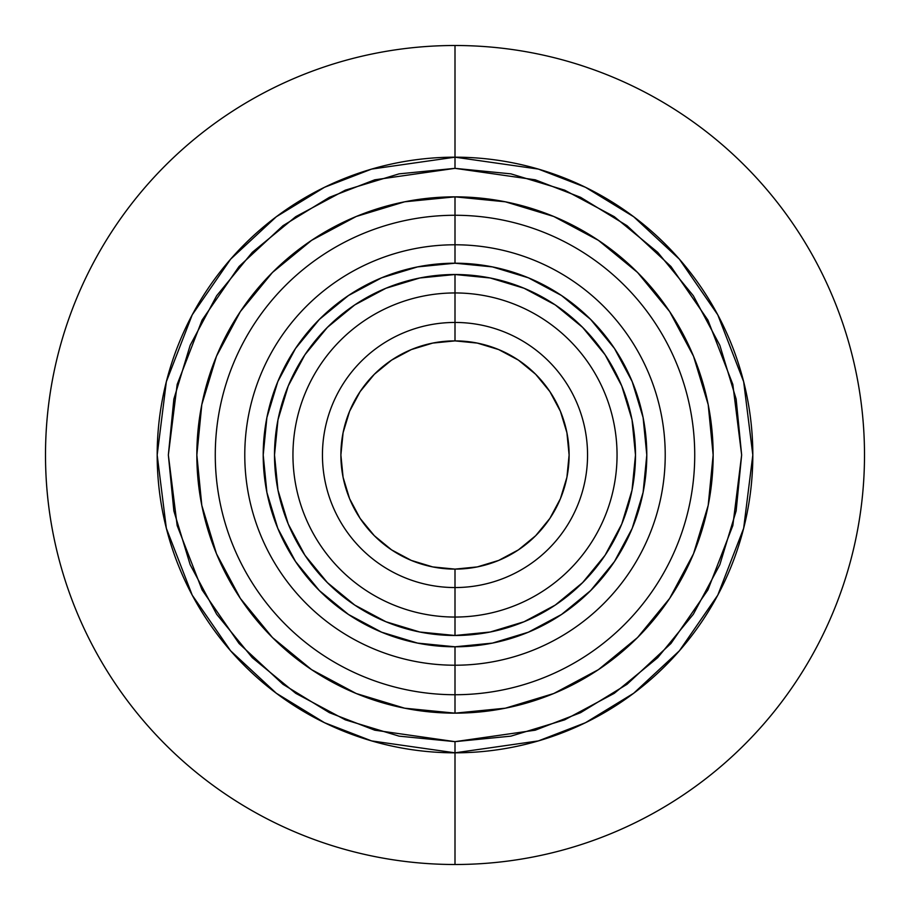 <?xml version="1.0" encoding="UTF-8"?>
<svg xmlns="http://www.w3.org/2000/svg" width="910" height="910" viewBox="0 0 910 910"><rect width="100%" height="100%" fill="white"/><g stroke="black" fill="none" stroke-linecap="round" stroke-linejoin="round"><path stroke-width="1.36" d="M455 587.553A132.553 132.553 0 0 0 587.553 455A132.553 132.553 0 0 0 455 322.447L455 340.886A114.114 114.114 0 0 1 569.114 455A114.114 114.114 0 0 1 455 569.114L455 617.048A162.048 162.048 0 0 0 617.048 455A162.048 162.048 0 0 0 455 292.952L455 322.447A132.553 132.553 0 0 1 587.553 455A132.553 132.553 0 0 1 455 587.553A132.553 132.553 0 0 1 322.447 455A132.553 132.553 0 0 1 455 322.447L455 292.952A162.048 162.048 0 0 0 292.952 455A162.048 162.048 0 0 0 455 617.048L455 635.487A180.487 180.487 0 0 1 274.513 455A180.487 180.487 0 0 1 455 274.513L455 292.952L455 274.513L490.206 277.982L524.069 288.254L555.271 304.93L582.616 327.384L605.07 354.729L621.746 385.931L632.018 419.794L635.487 455L632.018 490.206L621.746 524.069L605.07 555.271L582.616 582.616L555.271 605.07L524.069 621.746L490.206 632.018L455 635.487L419.794 632.018L385.931 621.746L354.729 605.07L327.384 582.616L304.93 555.271L288.254 524.069L277.982 490.206L274.513 455L277.982 419.794L288.254 385.931L304.93 354.729L327.384 327.384L354.729 304.93L385.931 288.254L419.794 277.982L455 274.513A180.487 180.487 0 0 1 635.487 455A180.487 180.487 0 0 1 455 635.487L455 617.048A162.048 162.048 0 0 0 617.048 455A162.048 162.048 0 0 0 455 292.952A162.048 162.048 0 0 0 292.952 455A162.048 162.048 0 0 0 455 617.048L455 569.114A114.114 114.114 0 0 1 340.886 455A114.114 114.114 0 0 1 455 340.886L455 322.447A132.553 132.553 0 0 0 322.447 455A132.553 132.553 0 0 0 455 587.553M455 646.794L455 665.221A210.221 210.221 0 0 1 244.779 455A210.221 210.221 0 0 1 455 244.779L455 263.206A191.794 191.794 0 0 0 263.206 455A191.794 191.794 0 0 0 455 646.794A191.794 191.794 0 0 0 646.794 455A191.794 191.794 0 0 0 455 263.206L455 244.779A210.221 210.221 0 0 0 244.779 455A210.221 210.221 0 0 0 455 665.221L455 694.728A239.728 239.728 0 0 1 215.272 455A239.728 239.728 0 0 1 455 215.272L455 244.779L455 215.272A239.728 239.728 0 0 1 694.728 455A239.728 239.728 0 0 1 455 694.728L455 713.156A258.156 258.156 0 0 0 713.156 455A258.156 258.156 0 0 0 455 196.844L455 215.272L455 196.844L505.368 201.804L553.792 216.489L598.427 240.354L637.546 272.454L669.646 311.573L693.511 356.208L708.196 404.632L713.156 455L708.196 505.368L693.511 553.792L669.646 598.427L637.546 637.546L598.427 669.646L553.792 693.511L505.368 708.196L455 713.156L404.632 708.196L356.208 693.511L311.573 669.646L272.454 637.546L240.354 598.427L216.489 553.792L201.804 505.368L196.844 455L201.804 404.632L216.489 356.208L240.354 311.573L272.454 272.454L311.573 240.354L356.208 216.489L404.632 201.804L455 196.844A258.156 258.156 0 0 0 196.844 455A258.156 258.156 0 0 0 455 713.156L455 694.728A239.728 239.728 0 0 1 215.272 455A239.728 239.728 0 0 1 455 215.272A239.728 239.728 0 0 1 694.728 455A239.728 239.728 0 0 1 455 694.728L455 665.221A210.221 210.221 0 0 0 665.221 455A210.221 210.221 0 0 0 455 244.779A210.221 210.221 0 0 1 665.221 455A210.221 210.221 0 0 1 455 665.221L455 646.794L492.412 643.108L528.391 632.188L561.55 614.466L590.613 590.613L614.466 561.55L632.188 528.391L643.108 492.412L646.794 455L643.108 417.588L632.188 381.608L614.466 348.45L590.613 319.387L561.55 295.534L528.391 277.812L492.412 266.892L455 263.206L417.588 266.892L381.608 277.812L348.45 295.534L319.387 319.387L295.534 348.45L277.812 381.608L266.892 417.588L263.206 455L266.892 492.412L277.812 528.391L295.534 561.55L319.387 590.613L348.45 614.466L381.608 632.188L417.588 643.108L455 646.794M455 752.82L538.39 740.911L585.505 722.699L633.69 693.249L679.383 650.821L717.785 595.151L743.652 528.312L752.82 455L743.652 381.688L717.785 314.849L679.383 259.179L633.69 216.751L585.505 187.301L538.39 169.089L455 157.18L455 168.35L535.262 179.816L580.614 197.333L626.99 225.68L670.966 266.516L707.923 320.104L732.834 384.441L741.65 455L732.834 525.559L707.923 589.896L670.966 643.484L626.99 684.32L580.614 712.666L535.262 730.184L455 741.65L455 864.5A409.5 409.5 0 0 0 864.5 455A409.5 409.5 0 0 0 455 45.5L455 157.18A297.82 297.82 0 0 1 752.82 455A297.82 297.82 0 0 1 455 752.82A297.82 297.82 0 0 1 157.18 455A297.82 297.82 0 0 1 455 157.18L455 45.5A409.5 409.5 0 0 1 864.5 455A409.5 409.5 0 0 1 455 864.5A409.5 409.5 0 0 1 45.5 455A409.5 409.5 0 0 1 455 45.5A409.5 409.5 0 0 0 45.5 455A409.5 409.5 0 0 0 455 864.5L455 741.65L374.738 730.184L329.386 712.666L283.01 684.32L239.034 643.484L202.077 589.896L177.166 525.559L168.35 455L177.166 384.441L202.077 320.104L239.034 266.516L283.01 225.68L329.386 197.333L374.738 179.816L455 168.35L455 157.18L371.61 169.089L324.495 187.301L276.31 216.751L230.617 259.179L192.215 314.849L166.348 381.688L157.18 455L166.348 528.312L192.215 595.151L230.617 650.821L276.31 693.249L324.495 722.699L371.61 740.911L455 752.82M455 741.65L510.92 736.144L564.7 719.833L614.25 693.34L657.691 657.691L693.34 614.25L719.833 564.7L736.144 510.92L741.65 455L736.144 399.08L719.833 345.299L693.34 295.75L657.691 252.309L614.25 216.66L564.7 190.167L510.92 173.856L455 168.35L399.08 173.856L345.299 190.167L295.75 216.66L252.309 252.309L216.66 295.75L190.167 345.299L173.856 399.08L168.35 455L173.856 510.92L190.167 564.7L216.66 614.25L252.309 657.691L295.75 693.34L345.299 719.833L399.08 736.144L455 741.65M455 569.114L477.261 566.919L498.669 560.423L518.404 549.879L535.694 535.694L549.879 518.404L560.423 498.669L566.919 477.261L569.114 455L566.919 432.739L560.423 411.331L549.879 391.596L535.694 374.306L518.404 360.121L498.669 349.576L477.261 343.081L455 340.886L432.739 343.081L411.331 349.576L391.596 360.121L374.306 374.306L360.121 391.596L349.576 411.331L343.081 432.739L340.886 455L343.081 477.261L349.576 498.669L360.121 518.404L374.306 535.694L391.596 549.879L411.331 560.423L432.739 566.919L455 569.114"/></g></svg>

